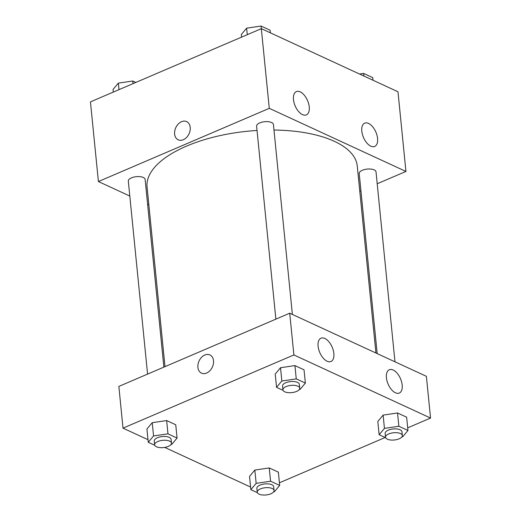 <?xml version="1.0" encoding="UTF-8"?>
<svg xmlns="http://www.w3.org/2000/svg" width="521" height="521" viewBox="0 0 521 521"><rect width="100%" height="100%" fill="white"/><g stroke="black" fill="none" stroke-linecap="round" stroke-linejoin="round"><path stroke-width="0.78" d="M129.807 196.046L98.404 181.542L90.452 101.875L261.327 28.668L397.985 91.781L405.937 171.448L377.204 183.757M174.613 134.06A10.036 7.307 114.8 0 1 178.247 124.024A10.036 7.307 114.8 0 1 186.629 121.608A10.036 7.307 114.8 0 1 189.051 133.78A10.036 7.307 114.8 0 1 178.215 139.823A10.036 7.307 114.8 0 1 174.613 134.06M98.404 181.542L269.279 108.335L261.327 28.668M186.629 121.608A10.036 7.307 -65.2 0 0 178.247 124.024A10.036 7.307 -65.2 0 0 174.62 134.06A10.036 7.307 -65.2 0 0 178.215 139.823M148.856 204.844L147.612 204.271M360.923 190.732L359.783 191.22M302.493 114.633A12.673 6.753 -113.2 0 1 294.052 102.741A12.673 6.753 -113.2 0 1 296.364 91.598A12.673 6.753 -113.2 0 1 307.566 100.592A12.673 6.753 -113.2 0 1 306.348 114.9A12.673 6.753 -113.2 0 1 302.493 114.633M370.822 146.186A12.673 6.753 -113.2 0 1 362.382 134.294A12.673 6.753 -113.2 0 1 364.7 123.151A12.673 6.753 -113.2 0 1 375.895 132.145A12.673 6.753 -113.2 0 1 374.677 146.453A12.673 6.753 -113.2 0 1 370.822 146.186M269.279 108.335L405.937 171.448M292.379 314.43L273.421 124.486A8.447 3.64 174.3 0 0 264.648 121.706A8.447 3.64 174.3 0 0 256.606 126.167L275.87 319.145M394.977 361.815L376.019 171.865A8.447 3.64 174.3 0 0 367.253 169.084A8.447 3.64 174.3 0 0 359.203 173.545L377.178 353.59M163.868 367.129L145.131 179.445A8.447 3.64 174.3 0 0 136.365 176.665A8.447 3.64 174.3 0 0 128.316 181.126L147.58 374.104M375.934 353.017L357.263 166.004A105.62 45.496 174.3 0 0 273.974 130.042M257.035 130.471A105.62 45.496 174.3 0 0 147.072 186.987L165.007 366.641M426.386 376.318L289.722 313.206L293.89 354.938L430.548 418.05L426.386 376.318M147.997 439.678L123.015 428.145L118.853 386.413L289.722 313.206M318.09 346.204A12.673 6.753 -113.2 0 1 320.982 338.201A12.673 6.753 -113.2 0 1 332.183 347.188A12.673 6.753 -113.2 0 1 330.965 361.496A12.673 6.753 -113.2 0 1 327.11 361.229A12.673 6.753 -113.2 0 1 318.09 346.204M402.186 385.045A12.673 6.753 -113.2 0 1 399.294 393.055A12.673 6.753 -113.2 0 1 395.439 392.788A12.673 6.753 -113.2 0 1 386.999 380.897A12.673 6.753 -113.2 0 1 389.311 369.754A12.673 6.753 -113.2 0 1 397.223 373.323A12.673 6.753 -113.2 0 1 402.186 385.045M254.834 470.066L249.526 476.389L254.834 470.066L269.246 467.943L254.834 470.066L256.163 483.345L270.568 481.222L279.673 485.422L274.372 491.752L273.616 491.863M278.351 472.15L269.246 467.943L278.351 472.15L279.673 485.422M152.236 422.681L146.929 429.011L152.236 422.681L166.648 420.564L152.236 422.681L153.558 435.96L167.97 433.837L177.075 438.044L171.767 444.367L171.018 444.478M175.746 424.765L166.648 420.564L175.746 424.765L177.075 438.044M280.526 367.722L275.218 374.045L280.526 367.722L294.932 365.599L280.526 367.722L281.848 381.001L296.26 378.878L305.365 383.085L300.057 389.408L299.301 389.519M304.036 369.806L294.932 365.599L304.036 369.806L305.365 383.085M430.548 418.05L407.702 427.839M385.169 437.49L279.412 482.798M123.015 428.145L293.89 354.938M250.594 487.063L164.721 447.402M383.124 415.1L377.816 421.43L383.124 415.1L397.536 412.977L383.124 415.1L384.446 428.379L398.858 426.256L407.963 430.463L402.655 436.787L401.906 436.898M406.634 417.184L397.536 412.977L406.634 417.184L407.963 430.463M209.917 354.925A10.036 7.307 -65.2 0 0 204.812 355.022A10.036 7.307 114.8 0 1 209.917 354.925A10.036 7.307 114.8 0 1 212.34 367.097A10.036 7.307 114.8 0 1 201.503 373.147A10.036 7.307 114.8 0 1 198.052 364.186A10.036 7.307 114.8 0 1 204.805 355.022A10.036 7.307 -65.2 0 0 198.052 364.186A10.036 7.307 -65.2 0 0 201.503 373.147M257.367 492.677L250.855 489.668L256.163 483.345M274.053 490.502L273.675 486.705A8.447 3.64 174.3 0 0 264.902 483.924A8.447 3.64 174.3 0 0 256.86 488.385L257.237 492.182A8.447 3.64 174.3 0 0 262.161 494.95A8.447 3.64 174.3 0 0 270.9 493.771A8.447 3.64 174.3 0 0 274.053 490.502A8.447 3.64 174.3 0 0 265.28 487.721A8.447 3.64 174.3 0 0 257.237 492.182M270.568 481.222L269.246 467.943M250.855 489.668L249.526 476.389M154.77 445.292L148.257 442.283L153.558 435.96M171.448 443.117L171.07 439.327A8.447 3.64 174.3 0 0 162.305 436.546A8.447 3.64 174.3 0 0 154.255 441.007L154.633 444.797A8.447 3.64 174.3 0 0 159.563 447.572A8.447 3.64 174.3 0 0 168.303 446.386A8.447 3.64 174.3 0 0 171.448 443.117A8.447 3.64 174.3 0 0 162.682 440.336A8.447 3.64 174.3 0 0 154.633 444.797M167.97 433.837L166.648 420.564M148.257 442.283L146.929 429.011M385.657 437.712L379.145 434.703L384.446 428.379M402.336 435.536L401.958 431.746A8.447 3.64 174.3 0 0 393.192 428.965A8.447 3.64 174.3 0 0 385.143 433.426L385.52 437.217A8.447 3.64 174.3 0 0 390.45 439.985A8.447 3.64 174.3 0 0 399.184 438.806A8.447 3.64 174.3 0 0 402.336 435.536A8.447 3.64 174.3 0 0 393.57 432.756A8.447 3.64 174.3 0 0 385.52 437.217M398.858 426.256L397.536 412.977M379.145 434.703L377.816 421.43M283.053 390.333L276.54 387.324L281.848 381.001M299.738 388.158L299.36 384.361A8.447 3.64 174.3 0 0 290.588 381.58A8.447 3.64 174.3 0 0 282.545 386.041L282.923 389.838A8.447 3.64 174.3 0 0 287.846 392.606A8.447 3.64 174.3 0 0 296.586 391.427A8.447 3.64 174.3 0 0 299.738 388.158A8.447 3.64 174.3 0 0 290.972 385.377A8.447 3.64 174.3 0 0 282.923 389.838M296.26 378.878L294.932 365.599M276.54 387.324L275.218 374.045M113.298 92.087L113.037 89.462L118.345 83.132L132.757 81.016L135.831 82.435M118.996 89.645L118.345 83.132M133.018 83.64L132.757 81.016M359.562 74.034L363.638 73.428L372.743 77.636L373.003 80.241M363.899 76.04L363.638 73.428M241.588 37.121L241.327 34.497L246.628 28.173L261.041 26.05L270.145 30.257L270.406 32.862M247.28 34.686L246.628 28.173M261.301 28.675L261.041 26.05"/></g></svg>

